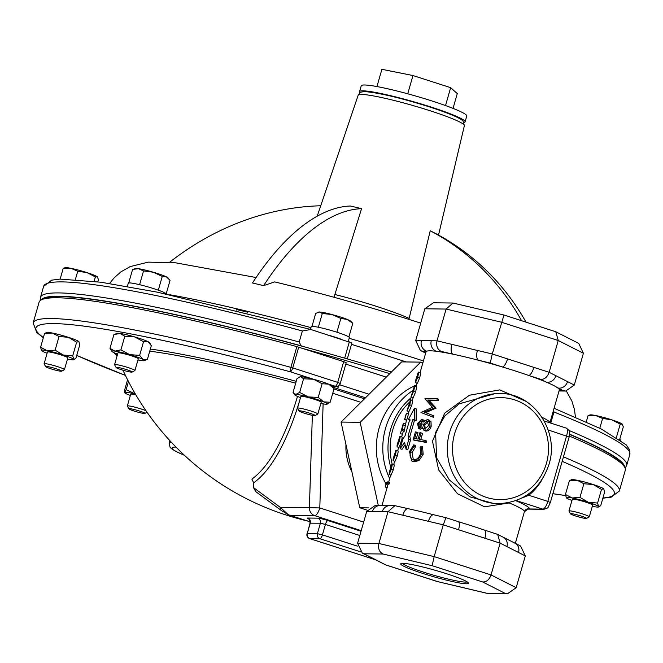 <?xml version="1.0" encoding="UTF-8"?>
<svg xmlns="http://www.w3.org/2000/svg" width="663" height="663" viewBox="0 0 663 663"><rect width="100%" height="100%" fill="white"/><g stroke="black" fill="none" stroke-linecap="round" stroke-linejoin="round"><path stroke-width="0.99" d="M570.495 513.833L568.962 511.098A10.583 0.994 16 0 1 568.937 510.991A10.583 0.994 16 0 1 582.686 513.958A10.583 0.994 16 0 1 589.291 516.833A10.583 0.994 16 0 1 589.225 516.908L586.473 518.416A8.346 0.787 16 0 1 575.683 516.021A8.346 0.787 16 0 1 570.495 513.833A8.346 0.787 16 0 1 581.318 516.087A8.346 0.787 16 0 1 586.473 518.416M589.291 516.833L592.656 505.098A10.583 0.994 -164 0 0 586.051 502.222A10.583 0.994 -164 0 0 572.302 499.264L568.937 510.991M128.887 408.839A8.346 0.787 16 0 1 133.57 409.369A8.346 0.787 16 0 1 141.642 411.748A8.346 0.787 16 0 1 144.865 413.422A8.346 0.787 16 0 1 140.216 412.742A8.346 0.787 16 0 1 128.887 408.839L127.354 406.096A10.583 0.994 16 0 1 127.329 405.996A10.583 0.994 16 0 1 133.296 406.775A10.583 0.994 16 0 1 146.009 410.762M135.857 394.858A10.583 0.994 -164 0 0 130.694 394.261L127.329 405.996M116.829 367.982A8.346 0.787 16 0 1 116.124 367.501A8.346 0.787 16 0 1 122.166 368.371A8.346 0.787 16 0 1 131.44 371.454A8.346 0.787 16 0 1 132.103 372.084A8.346 0.787 16 0 1 125.357 370.874A8.346 0.787 16 0 1 116.829 367.982M116.124 367.501L114.591 364.766A10.583 0.994 16 0 1 114.575 364.658A10.583 0.994 16 0 1 122.721 365.993A10.583 0.994 16 0 1 134.017 369.78A10.583 0.994 16 0 1 134.929 370.493A10.583 0.994 16 0 1 134.854 370.576L132.103 372.084M114.575 364.658L117.931 352.923A10.583 0.994 16 0 1 126.086 354.257A10.583 0.994 16 0 1 137.382 358.045A10.583 0.994 16 0 1 138.285 358.766L134.929 370.493M45.639 366.606L44.106 363.871A10.583 0.994 16 0 1 44.09 363.763A10.583 0.994 16 0 1 57.838 366.73A10.583 0.994 16 0 1 64.444 369.606A10.583 0.994 16 0 1 64.369 369.681L61.618 371.189A8.346 0.787 16 0 1 50.836 368.794A8.346 0.787 16 0 1 45.639 366.606A8.346 0.787 16 0 1 56.463 368.86A8.346 0.787 16 0 1 61.618 371.189M64.444 369.606L67.808 357.871A10.583 0.994 -164 0 0 61.203 354.995A10.583 0.994 -164 0 0 47.454 352.036L44.09 363.763M360.166 92.737A54.88 5.155 16 0 1 359.578 91.61L361.252 85.776A54.88 5.155 16 0 1 432.516 101.141A54.88 5.155 16 0 1 466.769 116.033L465.095 121.868A54.88 5.155 16 0 1 464.001 122.506M359.578 91.61A54.88 5.155 16 0 1 430.842 106.975A54.88 5.155 16 0 1 465.095 121.868M44.172 298.847A302.195 28.393 16 0 1 60.615 296.626A302.195 28.393 16 0 1 303.787 346.666L301.093 345.796L299.204 342L302.361 330.978L310.881 329.494L351.879 342.962L347.304 358.915M301.093 345.796A303.53 28.517 -164 0 0 41.321 299.858M236.434 310.085A271.026 118.337 -76.6 0 1 236.716 309.571L247.863 312.223L247.597 312.853M521.574 320.685A271.026 242.492 -63.1 0 0 430.221 230.774L408.914 319.367M430.221 230.774L435.293 233.351A271.026 242.492 -63.1 0 1 526.008 322.11M298.698 347.155L292.748 367.907L337.716 382.385L343.666 361.633L296.858 346.608A304.905 28.65 -164 0 0 57.615 297.786A304.905 28.65 -164 0 0 39.1 302.179L33.15 322.931L36.722 332.403L43.319 337.765M299.535 410.795A8.346 0.787 16 0 1 308.958 412.958A8.346 0.787 16 0 1 315.024 415.577A8.346 0.787 16 0 1 314.569 415.635A8.346 0.787 16 0 1 305.892 413.687A8.346 0.787 16 0 1 299.046 410.994A8.346 0.787 16 0 1 299.535 410.795M299.046 410.994L297.513 408.251A10.583 0.994 16 0 1 297.488 408.151A10.583 0.994 16 0 1 298.135 408.002A10.583 0.994 16 0 1 309.613 410.604A10.583 0.994 16 0 1 317.842 413.985A10.583 0.994 16 0 1 317.776 414.068L315.024 415.577M297.488 408.151L300.853 396.416A10.583 0.994 16 0 1 301.499 396.267A10.583 0.994 16 0 1 312.977 398.877A10.583 0.994 16 0 1 321.207 402.25L317.842 413.985M466.296 583.771A35.23 3.307 -164 0 0 468.376 582.918A35.23 3.307 -164 0 0 439.478 571.539A35.23 3.307 -164 0 0 402.839 563.326A35.23 3.307 -164 0 0 400.941 563.583A35.23 3.307 -164 0 0 426.516 574.606A35.23 3.307 -164 0 0 466.296 583.771M402.458 563.335A33.904 3.182 -164 0 0 430.502 574.299A33.904 3.182 -164 0 0 465.467 582.106A33.904 3.182 -164 0 0 467.216 581.899M416.546 384.93A67.759 63.789 90.7 0 0 414.334 385.916M414.093 386.032A67.759 63.789 90.7 0 0 379.095 428.199A67.759 63.789 90.7 0 0 386.007 483.824M392.156 464.042A61.386 57.789 -89.3 0 1 392.67 430.146A61.386 57.789 -89.3 0 1 409.394 402.284M495.46 393.499L459.186 403.866L444.848 415.883L435.583 432.458L436.635 457.959L449.381 479.979L470.017 496.869L493.918 503.59L498.435 503.648A55.054 51.83 -89.3 0 1 449.555 432.632A55.054 51.83 -89.3 0 1 499.827 393.549L495.319 393.49M549.9 422.828L559.307 390.018A69.317 6.514 -164 0 0 557.798 387.963A69.317 6.514 -164 0 0 546.155 382.054A69.317 6.514 -164 0 0 528.684 375.44A69.317 6.514 -164 0 0 502.363 366.962A69.317 6.514 -164 0 0 478.479 360.258A69.317 6.514 -164 0 0 452.895 354.175A69.317 6.514 -164 0 0 436.585 351.324A69.317 6.514 -164 0 0 430.254 350.81A69.317 6.514 -164 0 0 426.732 351.199A69.317 6.514 -164 0 0 426.044 351.804L420.077 372.606M405.068 444.823L402.002 449.323L400.112 448.718L404.629 442.362L406.013 449.166L407.737 449.763L410.554 439.925L409.842 436.494L414.491 420.284A69.317 6.514 -164 0 1 416.132 420.466L416.207 408.922L414.392 408.317L408.516 419.422L410.405 420.027M433.453 514.737A69.317 6.514 -164 0 0 429.806 513.8A69.317 6.514 -164 0 0 412.916 509.764L408.184 508.695A8.47 3.696 -76.6 0 0 402.847 515.226L388.004 511.695L378.896 543.469L434.166 556.613L491.034 574.929C489.253 579.744 486.468 582.097 482.697 581.981L432.143 565.696L434.166 556.613L443.282 524.839L445.909 517.712M484.338 530.093A69.317 6.514 -164 0 0 480.169 528.66A69.317 6.514 -164 0 0 462.244 522.892A69.317 6.514 -164 0 0 458.506 521.756M515.333 543.362L524.4 511.745A4.069 4.044 -165.9 0 1 529.422 508.969L527.814 509.109L524.4 511.761A69.317 6.514 -164 0 0 509.167 502.944L484.587 506.797L457.528 493.794L438.666 469.968L432.458 441.168L444.691 413.132L469.487 395.214L499.786 389.885L525.842 401.297M413.737 444.832L414.027 446.216L410.538 451.81C409.427 456.161 410.322 458.829 413.24 459.799C416.629 459.956 419.074 457.868 420.582 453.533L420.11 447.318L421.229 446.199L421.933 453.799L417.731 460.023L412.742 461.241L411.764 460.951L409.494 451.553L413.737 444.832L415.27 445.395L415.544 446.779L412.104 452.381L413.331 459.815M421.229 446.199L422.538 446.721L423.168 454.312L419.033 460.553L414.168 461.788L411.764 460.951M416.472 432.094L414.624 438.533A71.413 6.713 -164 0 1 418.046 439.113L419.894 432.674A71.413 6.713 -164 0 1 421.104 432.889L419.256 439.329A71.413 6.713 -164 0 1 425.381 440.522L424.966 441.981A71.413 6.713 -164 0 0 413.132 439.818L415.394 431.92A71.413 6.713 -164 0 1 416.472 432.094L418.03 432.666L416.273 438.807M421.104 432.889L422.53 433.436L420.756 439.61M425.381 440.522L426.624 441.036L426.21 442.494A69.317 6.514 -164 0 0 414.723 440.398L413.132 439.818M428.812 420.035L431.016 421.767L431.182 426.35C430.138 429.599 428.323 431.174 425.754 431.066L423.922 430.395L425.754 431.066M422.331 428.547L419.911 429.036M423.143 419.886L424.345 420.79M437.373 398.703L436.95 400.17L427.693 400.054L434.737 407.902L424.221 412.104L433.851 415.842L433.428 417.3L420.972 412.494L432.45 407.281L424.925 398.703L437.373 398.703L438.616 399.225L438.193 400.684L429.201 400.618L436.072 408.085L425.729 412.668L427.577 413.397M528.154 494.266A4.069 1.077 -129.4 0 0 528.817 495.269L522.204 497.921M419.604 378.043C420.508 374.529 420.748 372.747 420.325 372.714L418.32 372.117C418.751 372.15 418.519 373.924 417.624 377.446L419.604 378.043L417.425 383.239L415.428 382.642L417.98 373.609M416.157 386.554C416.745 385.825 416.596 387.507 415.709 391.626L412.146 400.278M412.187 400.402C412.776 399.665 412.626 401.355 411.74 405.466L409.021 411.416L406.908 410.927L409.452 404.894L410.173 399.814L412.328 400.336M408.524 413.828L406.734 420.069A69.317 6.514 -164 0 0 406.568 420.185L404.554 419.596L406.344 413.364A71.413 6.713 -164 0 1 406.518 413.24L408.524 413.828M406.444 420.151L404.206 431.248L402.217 430.643L402.333 428.323M403.452 431.016L402.416 434.224L400.394 433.668L402.093 428.248M401.19 442.271C402.093 438.749 402.333 436.975 401.911 436.934L399.905 436.337C400.336 436.37 400.104 438.144 399.209 441.666L401.19 442.271L399.01 447.459L397.004 446.862L398.911 441.657L399.565 437.829M397.22 456.111C398.123 452.589 398.364 450.815 397.941 450.774L395.935 450.185C396.366 450.21 396.134 451.992 395.239 455.506L397.22 456.111L395.04 461.299L393.043 460.702L395.596 451.669M393.25 469.951C394.154 466.429 394.394 464.655 393.971 464.614L391.966 464.025C392.397 464.059 392.164 465.832 391.269 469.346L393.25 469.951L391.071 475.139L389.073 474.542L391.626 465.509M387.59 481.918L387.167 483.377A71.413 6.713 -164 0 0 385.899 484.172L386.322 482.722A71.413 6.713 -164 0 1 387.59 481.918L389.571 482.523L389.148 483.973A69.317 6.514 -164 0 0 387.921 484.752L381.987 505.455M451.843 344.362L492.269 353.976L549.138 372.291L574.291 385.046L583.407 353.271L558.254 340.517L501.385 322.201L446.116 309.057L424.817 308.784L433.403 302.784L452.995 303.032L446.116 309.057L437 340.832C436.014 345.871 437.381 349.393 441.119 351.382L436.585 351.324A8.47 7.973 90.7 0 1 431.281 340.757L437 340.832L451.843 344.362A8.47 3.696 103.4 0 0 452.895 354.175L441.119 351.382M555.892 375.714A8.47 7.575 116.9 0 1 546.155 382.054L540.801 379.335C544.58 379.46 547.356 377.106 549.138 372.291L558.254 340.517L555.776 331.757L503.971 315.016L452.995 303.032M507.543 358.89A8.47 2.743 107.9 0 1 502.363 366.962L490.255 363.059L492.269 353.976L503.971 315.016M425.671 353.114L420.392 350.437L415.709 340.558L424.817 308.784M525.295 555.909L518.541 552.486A8.47 7.575 -63.1 0 0 514.96 543.171L520.612 546.039L525.295 555.909L516.187 587.683L507.601 593.692L505.049 593.319L482.697 581.981M382.286 511.621A8.47 7.973 -89.3 0 1 390.026 505.612L394.891 505.67L388.004 511.695L366.714 511.43L357.597 543.204L378.896 543.469C377.902 548.516 379.277 552.03 383.015 554.019L364.086 553.779L362.288 553.075L357.597 543.204M518.541 552.486L500.142 543.154L491.034 574.929L516.187 587.683M411.74 400.162A61.386 57.789 -89.3 0 1 412.32 399.681M420.392 350.437L425.721 352.931M415.709 340.558L421.428 340.633A8.47 7.973 90.7 0 0 426.732 351.199L422.19 351.141M477.426 350.445A8.47 3.696 103.4 0 0 478.479 360.258L490.255 363.059M533.872 367.368A8.47 2.743 107.9 0 1 528.684 375.44L540.801 379.335M567.536 381.623A8.47 7.575 116.9 0 1 557.798 387.963L563.16 390.681L565.705 391.046L560.84 390.988A8.47 7.973 90.7 0 1 559.091 390.756M574.291 385.046L565.705 391.046M454.884 303.389L454.196 303.182M554.558 331.351L555.146 331.5M555.776 331.757L578.716 343.401L583.407 353.271M514.96 543.171L503.316 537.262A8.47 7.575 -63.1 0 1 506.897 546.577M484.612 530.135A8.47 2.743 -72.1 0 1 484.877 538.232L500.142 543.154L497.664 534.395L480.169 528.66M484.877 538.232L458.547 529.754A8.47 2.743 -72.1 0 0 458.29 521.657L462.244 522.892M458.547 529.754L443.282 524.839L428.439 521.309A8.47 3.696 -76.6 0 1 433.768 514.778L445.868 517.654L458.29 521.657M433.768 514.778L429.806 513.8M394.891 505.67L408.184 508.695M390.026 505.612L380.164 505.488A8.47 7.973 -89.3 0 0 372.432 511.496M366.714 511.43L375.299 505.421L380.164 505.488M507.601 593.692L486.808 593.294L505.049 593.319M486.808 593.294L437.033 581.459L486.12 593.078M364.086 553.779L385.858 564.975L362.288 553.075M387.167 483.377L389.148 483.973M385.899 484.172A71.413 6.713 -164 0 0 385.899 484.537L387.83 485.076M385.899 484.537L385.186 487.032L387.2 487.595M389.562 471.443L391.966 464.025M391.269 469.346L389.073 474.542M391.593 465.476L390.101 469.677L390.814 469.885M390.101 469.677L389.438 473.266M389.131 473.175L389.512 472.338M393.524 457.603L395.935 450.185M395.239 455.506L393.043 460.702M395.562 451.636L394.071 455.837L394.783 456.045M394.071 455.837L393.408 459.426M393.101 459.335L393.482 458.498M397.493 443.762L399.905 436.337M399.209 441.666L397.004 446.862M399.532 437.787L398.04 441.997L398.753 442.204M398.04 441.997L397.377 445.586M397.071 445.495L397.452 444.658M402.897 424.925L400.394 433.643M405.342 424.013L403.319 423.433L403.046 424.9L402.714 429.442L404.695 430.047M402.714 429.442L402.217 430.643M402.897 424.917L403.319 423.433M406.518 413.24L404.728 419.472L406.734 420.069M410.173 399.814C410.778 399.068 410.637 400.75 409.759 404.861L411.74 405.466M409.759 404.861L407.007 410.828L409.021 411.416M410.007 401.579L407.43 409.369M409.03 406.204L408.433 406.038M413.977 387.739L411.4 395.529L413.422 391.054L414.135 385.974L416.298 386.496M414.135 385.974C414.74 385.228 414.607 386.91 413.729 391.021L415.709 391.626M413.729 391.021L410.977 396.988L412.991 397.576M410.977 396.988L411.4 395.529M412.999 392.363L412.403 392.198M415.908 379.543L418.32 372.117M417.624 377.446L415.428 382.642M417.947 373.567L416.455 377.769L417.168 377.976M416.455 377.769L415.792 381.366M415.486 381.275L415.867 380.438M410.538 451.81L412.104 452.381M414.027 446.216L415.544 446.779M412.552 459.608L413.24 459.799M421.933 453.799L423.168 454.312M417.731 460.023L419.033 460.553M412.742 461.241L414.168 461.788M424.966 441.981L426.21 442.494M429.74 421.245L429.947 425.837C428.895 429.085 427.047 430.652 424.403 430.527L422.008 426.715L418.602 428.58L417.541 423.475L421.627 419.314L423.35 422.033L427.461 419.497L431.016 421.767M427.461 419.497L429.351 420.185M429.947 425.837L431.182 426.35M418.917 428.663L420.433 429.226M421.627 419.314L423.483 419.977M428.605 425.547L427.063 420.955L423.367 424.444L424.859 429.085L428.605 425.547M422.157 424.262L421.171 420.765L418.585 423.723L419.347 427.212L422.157 424.262M422.696 421.328L420.16 424.295L418.585 423.723M420.16 424.295L420.093 427.071M428.414 421.494L427.063 420.955M428.025 421.461L424.792 424.991L423.367 424.444M424.792 424.991L425.281 429.118M436.95 400.17L438.193 400.684M427.693 400.054L429.201 400.618M434.829 407.571L436.072 408.085M434.737 407.902L435.981 408.416M424.221 412.104L425.729 412.668M432.608 415.32L432.185 416.787L433.428 417.3M432.185 416.787L425.522 414.234M400.112 448.718L402.938 438.873L405.118 435.666L409.767 419.455A71.413 6.713 -164 0 0 408.516 419.422M410.554 439.925L408.839 439.329L408.076 435.898L412.726 419.687L414.491 420.284M406.013 449.166L408.839 439.329M409.842 436.494L408.076 435.898M416.132 420.466L414.416 419.87A71.413 6.713 -164 0 0 412.726 419.687M414.416 419.87L414.392 408.317M378.291 505.463L360.142 422.314L420.69 362.131L422.878 362.835M619.706 439.445L623.311 426.881L622.25 424.121A16.94 1.591 -164 0 0 622.25 424.121A16.94 1.591 -164 0 0 622.184 424.055L620.22 424.121L616.408 437.398M599.791 428.257L602.601 418.444L611.825 419.836L620.22 424.121M586.274 421.859L588.081 415.535L595.755 415.544L602.601 418.444M622.184 424.055A16.94 1.591 16 0 0 611.825 419.836A16.94 1.591 -164 0 0 595.755 415.544A16.94 1.591 -164 0 0 590.12 414.905L588.081 415.535M620.817 440.34A19.857 1.865 -164 0 0 618.969 439.055M351.489 344.321L406.22 361.948M592.316 506.292A16.94 1.591 -164 0 0 592.838 506.399A16.94 1.591 -164 0 0 598.598 506.996A16.94 1.591 -164 0 0 598.548 506.466A16.94 1.591 -164 0 0 588.197 502.247A16.94 1.591 -164 0 0 572.128 497.963A16.94 1.591 -164 0 0 566.26 497.722A16.94 1.591 -164 0 0 566.417 497.888A16.94 1.591 -164 0 0 571.962 500.457M135.385 394.062A16.94 1.591 -164 0 0 134.125 393.756A16.94 1.591 -164 0 0 124.661 392.413A16.94 1.591 -164 0 0 124.652 392.72A16.94 1.591 -164 0 0 130.354 395.455M127.578 379.766L124.337 391.087L124.661 392.413L126.144 389.695L128.489 381.54M135.351 394.004L126.144 389.695M111.89 351.382L109.975 348.315L113.887 334.666L117.069 333.323A16.94 1.591 16 0 1 119.928 333.414A16.94 1.591 16 0 1 134.755 336.937L143.539 341.718L139.628 355.368L129.683 354.639A16.94 1.591 -164 0 0 114.856 351.117A16.94 1.591 -164 0 0 111.89 351.382A16.94 1.591 -164 0 0 113.29 352.318A16.94 1.591 -164 0 0 117.591 354.117M137.945 359.959A16.94 1.591 -164 0 0 141.368 360.573A16.94 1.591 -164 0 0 144.236 360.664A16.94 1.591 -164 0 0 142.935 359.371L147.418 359.321L151.33 345.672L148.015 341.669A16.94 1.591 -164 0 0 134.755 336.937L124.818 336.216L120.906 349.865L129.683 354.639A16.94 1.591 -164 0 1 142.935 359.371L139.628 355.368M143.539 341.718L148.015 341.669A16.94 1.591 16 0 1 149.415 342.597L150.153 343.649M293.063 392.355L295.781 394.419L299.659 392.438L308.353 396.938L318.207 397.394L323.61 401.853A16.94 1.591 -164 0 0 308.353 396.938A16.94 1.591 -164 0 0 295.781 394.419A16.94 1.591 -164 0 0 294.811 394.875L293.063 392.355L296.974 378.706L299.991 376.816A16.94 1.591 16 0 1 300.853 376.717A16.94 1.591 16 0 1 313.425 379.236A16.94 1.591 16 0 1 313.458 379.244L313.458 379.244A16.94 1.591 16 0 1 328.657 384.142A16.94 1.591 16 0 1 328.682 384.15A16.94 1.591 16 0 1 332.329 386.09L334.077 388.617L330.166 402.267L327.149 404.148A16.94 1.591 -164 0 0 323.61 401.853L330.166 402.267M41.562 350.661L40.6 347.255L44.512 333.605L46.584 332.436A16.94 1.591 16 0 1 52.352 333.033L59.032 336.514L55.12 350.163L47.272 350.735A16.94 1.591 -164 0 0 41.404 350.495A16.94 1.591 -164 0 0 41.562 350.661A16.94 1.591 -164 0 0 47.114 353.23M67.469 359.064A16.94 1.591 -164 0 0 67.982 359.172A16.94 1.591 -164 0 0 73.75 359.769A16.94 1.591 -164 0 0 73.701 359.238A16.94 1.591 -164 0 0 63.341 355.02L72.731 355.832L76.643 342.183L68.422 337.318A16.94 1.591 -164 0 0 52.352 333.033L44.512 333.605M59.032 336.514L68.422 337.318A16.94 1.591 16 0 1 78.773 341.536A16.94 1.591 16 0 1 78.93 341.71A16.94 1.591 16 0 1 78.947 341.727M566.417 497.888L565.448 494.482L569.36 480.832L571.44 479.664A16.94 1.591 16 0 1 577.2 480.261A16.94 1.591 16 0 1 593.269 484.545A16.94 1.591 16 0 1 603.62 488.764A16.94 1.591 16 0 1 603.778 488.938A16.94 1.591 16 0 1 603.794 488.954M348.266 341.511L349.376 337.624A19.857 1.865 -164 0 0 330.812 330.365A19.857 1.865 -164 0 0 311.212 326.685L310.441 329.37M341.039 339.183A19.857 1.865 -164 0 0 329.304 335.403M109.975 348.315L114.856 351.117L120.906 349.865M113.887 334.666L119.928 333.414L124.818 336.216M147.418 359.321L144.236 360.664M60.142 279.098L63.234 268.308L70.908 268.316L77.753 271.217L86.977 272.609L95.364 276.894L97.403 276.894A16.94 1.591 -164 0 0 97.328 276.827L98.464 279.653L97.842 281.8M75.4 279.43L77.753 271.217M97.328 276.827A16.94 1.591 -164 0 0 86.977 272.609A16.94 1.591 -164 0 0 70.908 268.316A16.94 1.591 -164 0 0 65.272 267.678L63.234 268.308M94.096 281.319L95.364 276.894M55.12 350.163L63.341 355.02A16.94 1.591 -164 0 0 47.272 350.735L40.6 347.255M72.731 355.832L73.701 359.238L75.822 358.6L79.742 344.951L78.93 341.71M76.643 342.183L78.773 341.536M163.993 292.773L165.319 293.096A19.857 1.865 -164 0 1 166.463 294.049M163.786 293.494L164.076 292.466A19.857 1.865 -164 0 0 142.852 285.496A19.857 1.865 -164 0 0 128.291 283.192L127.354 286.449M165.128 293.775L165.319 293.096M569.36 480.832L577.2 480.261L583.879 483.741L593.269 484.545L601.498 489.41L597.578 503.06L598.548 506.466L600.678 505.828L604.59 492.178L603.778 488.938M601.498 489.41L603.62 488.764M565.448 494.482L572.128 497.963L579.968 497.391L588.197 502.247L597.578 503.06M583.879 483.741L579.968 497.391M340.848 318.447L347.238 319.433L352.799 323.32L350.802 321.273A16.94 1.591 -164 0 0 347.238 319.433A16.94 1.591 -164 0 0 331.981 314.527L340.848 318.447L336.903 332.213M348.879 336.995L352.799 323.32M322.293 313.491L331.981 314.527A16.94 1.591 16 0 0 319.409 312.008L322.293 313.491L318.348 327.249M311.966 326.411L315.696 313.408L319.409 312.008A16.94 1.591 -164 0 0 318.671 312.058A16.94 1.591 -164 0 0 318.588 312.082M139.595 284.684L143.539 270.918L153.319 272.228L162.261 276.421L166.57 276.952L170.051 280.374L166.231 293.709M158.316 290.179L162.261 276.421M128.713 282.952L132.608 269.377L138.492 268.697L143.539 270.918M168.468 278.377L167.88 277.78A16.94 1.591 -164 0 0 166.57 276.952A16.94 1.591 -164 0 0 153.319 272.228A16.94 1.591 -164 0 0 138.492 268.697A16.94 1.591 16 0 0 135.749 268.573L133.893 269.021M345.813 364.095L386.28 377.123M343.666 361.633L346.202 362.736L340.252 383.487L337.716 382.385A4.069 1.318 107.9 0 1 335.229 386.256L328.657 384.142M602.858 498.211L611.145 497.192L619.341 491.018L625.292 470.266A304.905 28.65 -164 0 0 569.376 436.063M295.69 383.189A217.025 20.396 -164 0 0 149.747 351.175M116.025 353.52A217.025 20.396 -164 0 0 116.191 354.133L116.191 354.133A271.026 271.026 0 0 0 116.995 356.205M299.767 400.22A237.039 79.933 92 0 1 253.664 482.797L251.89 479.117A233.533 78.748 -88 0 0 297.488 396.408M253.664 482.797L253.506 487.612L255.843 491.689L281.576 510.676A4.069 3.729 -53.6 0 1 280.167 507.278L288.248 514.645L290.145 515.375L288.761 514.902A4.069 1.815 113.7 0 1 288.521 514.844A4.069 1.815 113.7 0 1 288.248 514.645M367.186 510.178L359.769 507.783L341.055 422.074L401.604 361.89L420.69 362.131M341.055 422.074L360.142 422.314M359.769 507.783L368.843 507.899M303.231 348.614A302.195 28.393 16 0 1 389.786 373.634M569.641 434.447A302.195 28.393 16 0 1 622.756 464.755M303.787 346.666A302.195 28.393 16 0 1 391.419 372.018M420.707 323.13L419.638 322.782C371.015 307.193 322.699 293.568 274.689 281.899L263.617 285.629L252.462 282.977A271.026 118.337 -76.6 0 1 350.412 206.011L361.567 208.663L334.011 297.264M553.588 409.966L553.945 412.005L550.787 423.027A304.905 28.65 -164 0 1 551.931 423.483M624.637 467.125A303.53 28.517 -164 0 0 569.658 434.232M320.726 205.762A271.026 242.492 -63.1 0 0 169.645 262.266M263.617 285.629A271.026 118.337 -76.6 0 1 361.567 208.663M247.531 312.837A271.026 118.337 -76.6 0 1 247.863 312.223M376.949 86.563L381.896 69.308L412.966 75.541L450.658 87.673L457.279 93.591L453.044 108.384M407.728 93.798L412.966 75.541M445.536 105.558L450.658 87.673M320.867 403.444A16.94 1.591 -164 0 0 326.287 404.248A16.94 1.591 -164 0 0 327.149 404.148M294.811 394.875A16.94 1.591 -164 0 0 298.458 396.814A16.94 1.591 -164 0 0 300.513 397.609M299.519 377.015L300.853 376.717L303.571 378.788L313.425 379.236L322.127 383.744L328.682 384.15L334.077 388.617M303.571 378.788L299.659 392.438M322.127 383.744L318.207 397.394M358.186 95.199C360.001 93.433 358.451 91.345 367.128 91.809C381.789 93.433 402.656 98.497 429.723 106.983C460.495 117.102 462.268 120.276 463.114 121.205L464.373 125.655A55.236 5.188 -164 0 0 429.906 110.688A55.236 5.188 -164 0 0 358.186 95.199L317.204 216.179M302.361 330.978A304.905 28.65 -164 0 0 43.659 286.292L40.493 297.314L40.344 300.472M299.204 342A304.905 28.65 -164 0 0 40.493 297.314M423.425 360.945A244.357 22.965 -164 0 0 422.256 360.564A244.357 22.965 -164 0 0 349.186 338.312M310.947 327.621A244.357 22.965 -164 0 0 169.67 294.728M409.112 318.406A64.891 6.1 -164 0 0 377.015 306.53A64.891 6.1 -164 0 0 334.981 294.529M184.496 455.365L175.131 451.064L171.344 448.586L170.018 447.16L169.222 442.95A64.369 6.05 16 0 1 171.203 442.097M176.002 447.102A60.308 5.669 -164 0 0 184.413 455.282M351.929 471.849A50.645 47.678 -89.3 0 1 345.962 444.541M313.458 379.244L290.261 371.777A4.069 0.597 -74.8 0 1 290.908 367.36A304.905 28.65 -164 0 0 51.664 318.538A304.905 28.65 -164 0 0 33.15 322.931M296.858 346.608L290.908 367.36L292.748 367.907A4.069 1.318 107.9 0 1 290.261 371.777A300.845 28.269 -164 0 0 54.209 323.61A300.845 28.269 -164 0 0 43.385 337.517M76.742 355.393A300.845 28.269 -164 0 0 125.415 375.407M552.892 493.67A300.845 28.269 -164 0 0 565.564 495.493M546.42 463.404A50.985 48.001 90.7 0 0 514.496 399.822A50.985 48.001 90.7 0 0 454.586 433.826A50.985 48.001 90.7 0 0 486.509 497.416A50.985 48.001 90.7 0 0 546.42 463.404M411.657 397.311A63.689 59.96 90.7 0 0 390.59 429.475A63.689 59.96 90.7 0 0 390.772 467.224M389.67 478.645A67.759 63.789 -89.3 0 1 385.559 428.281A67.759 63.789 -89.3 0 1 412.867 390.466M542.027 417.317A69.317 6.514 16 0 1 549.892 422.828M541.961 479.846A59.115 55.651 -89.3 0 1 528.817 495.269L547.82 501.394L566.6 435.898A8.13 2.635 -72.1 0 0 566.351 428.124C571.108 432.259 569.542 429.955 569.144 437.008L548.152 429.955M515.847 500.714A73.378 6.895 16 0 1 529.422 508.969L542.848 509.143A8.13 2.635 -72.1 0 0 547.82 501.394L550.365 502.496L569.144 437.008M559.133 390.631L563.16 390.681M386.446 565.116L436.992 581.401M432.143 565.696L383.015 554.019M421.428 340.633L431.281 340.757M428.439 521.309L402.847 515.226M516.237 500.573L542.848 509.143A4.069 3.829 90.7 0 0 543.917 509.317L527.814 509.109M403.046 424.9L405.06 425.489M296.22 381.324A220.282 20.702 -164 0 0 150.352 349.061M114.019 352.675A220.282 20.702 -164 0 0 116.729 355.525M602.932 497.963A300.845 28.269 -164 0 0 562.166 461.332M360.921 402.333L332.751 393.258M333.978 388.982L364.468 398.803M332.428 386.222L335.229 386.256A4.069 3.829 -89.3 0 0 336.298 386.43A4.069 4.069 0 0 0 340.252 383.487M365.504 397.775L336.837 388.543A8.13 0.762 16 0 1 333.108 387.184M339.63 384.772L369.051 394.245M619.341 491.018A304.905 28.65 -164 0 0 563.459 456.832M336.298 386.43L333.323 386.396A4.069 3.829 -89.3 0 1 332.47 386.28M339.108 385.352A4.069 1.318 107.9 0 1 336.837 388.543M323.121 403.875L319.79 507.941L363.656 522.071M253.506 487.612L280.167 507.278L309.397 507.643L312.356 415.328M361.202 530.632L314.817 515.69A8.13 2.635 107.9 0 0 319.79 507.941L309.397 507.643A8.13 7.658 90.7 0 0 314.817 515.69L290.145 515.375L310.16 521.822M308.825 519.112A8.13 0.762 16 0 1 307.715 518.035L317.842 518.159A8.13 0.762 16 0 1 327.903 520.554L361.037 531.229M317.842 518.159A4.069 3.829 -89.3 0 1 320.386 523.231L310.019 523.165C309.754 519.883 309.265 518.466 308.568 518.922L309.588 519.378M307.715 518.035A4.069 3.829 -89.3 0 1 310.259 523.107L307.267 533.541L317.395 533.674L322.425 534.867L357.332 546.113M359.81 535.505L325.417 524.425A4.069 1.318 107.9 0 1 327.903 520.554M360.307 551.74L319.939 538.746A4.069 1.318 -72.1 0 0 322.425 534.867L325.417 524.425L320.386 523.231L317.395 533.674A4.069 3.829 90.7 0 0 319.939 538.746L309.812 538.613L375.432 559.746M310.019 523.165L307.267 533.541A4.069 3.829 90.7 0 0 309.812 538.613A4.069 1.318 -72.1 0 1 309.687 538.596A4.069 1.318 -72.1 0 1 309.538 538.513M554.069 408.275L601.233 428.978L626.237 444.865L629.651 449.912L629.85 454.379A304.905 28.65 -164 0 0 553.945 412.005M629.85 454.379L626.692 465.401A304.905 28.65 -164 0 0 569.061 430.478M349.335 341.859L344.669 358.153M575.409 417.077L574.523 409.684L571.896 401.024L566.343 391.037M43.659 286.292L51.706 280.151L60.026 279.098L100.991 282.231L157.206 292.143L310.881 329.494M464.373 125.655L438.533 235.083M122.953 370.194A271.026 271.026 0 0 0 306.886 520.811M169.222 442.95L169.877 440.663M76.726 355.451L125.44 375.449M552.876 493.72L565.572 495.559M498.435 503.648C523.505 502.397 540.345 489.352 548.956 464.506C559.804 431.207 533.334 392.711 499.827 393.549M417.06 383.131L416.115 386.438M408.922 411.508L408.275 413.762M402.433 434.141L401.662 436.826M398.645 447.351L397.692 450.666M394.676 461.191L393.723 464.514M390.706 475.031L388.642 482.241M544.224 420.997L566.351 428.124M559.017 391.021L560.84 390.988M497.664 534.395L503.316 537.262M437.033 581.459L385.858 564.975M543.917 509.317C549.486 507.021 546.859 509.424 550.365 502.496M389.579 471.36L389.156 472.835M393.549 457.511L393.126 458.995M397.518 443.671L397.096 445.155M402.416 434.248L400.394 433.668M412.9 397.667L410.878 397.087M415.933 379.451L415.51 380.927M420.135 429.143L418.602 428.58M73.75 359.769L74.745 359.354M598.598 506.996L599.592 506.582M281.576 510.676L288.521 514.844L310.168 521.864M375.548 559.804L309.687 538.596A4.069 4.069 0 0 1 307.019 533.599M256.084 277.524L175.728 262.83L148.205 262.134L130.197 266.601L121.039 271.78L114.227 277.739L109.594 283.499M626.692 465.401L625.143 468.161M144.865 413.422L147.029 412.229"/></g></svg>
